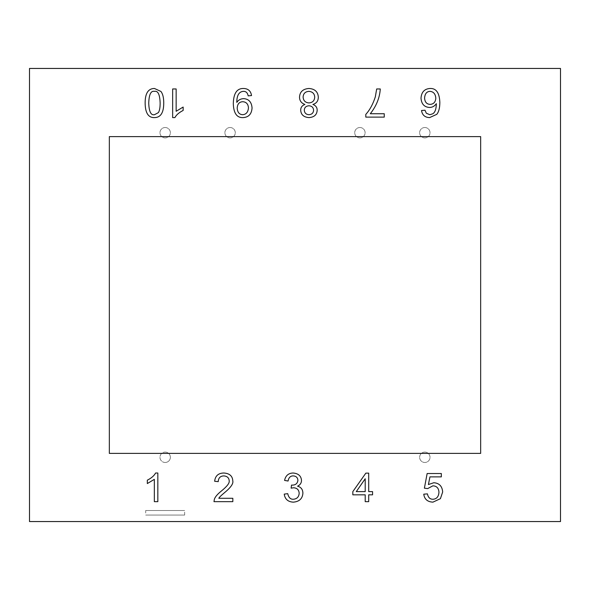 <?xml version="1.0" encoding="UTF-8"?>
<svg xmlns="http://www.w3.org/2000/svg" width="590" height="590" viewBox="0 0 590 590"><rect width="100%" height="100%" fill="white"/><g stroke="black" fill="none" stroke-linecap="round" stroke-linejoin="round"><path stroke-width="0.44" stroke-dasharray="2.95 2.21" d="M165.171 462.479A5.192 5.192 0 0 1 159.978 457.287A5.192 5.192 0 0 1 165.171 452.095A5.192 5.192 0 0 0 159.978 457.287A5.192 5.192 0 0 0 165.171 462.479A5.192 5.192 0 0 0 170.363 457.287A5.192 5.192 0 0 0 165.171 452.095A5.192 5.192 0 0 1 170.363 457.287A5.192 5.192 0 0 1 165.171 462.479M230.085 127.521A5.192 5.192 0 0 0 224.893 132.713A5.192 5.192 0 0 0 230.085 137.905A5.192 5.192 0 0 0 235.277 132.713A5.192 5.192 0 0 0 230.085 127.521A5.192 5.192 0 0 0 224.893 132.713A5.192 5.192 0 0 0 230.085 137.905A5.192 5.192 0 0 0 235.277 132.713A5.192 5.192 0 0 0 230.085 127.521M424.829 452.095A5.192 5.192 0 0 0 419.638 457.287A5.192 5.192 0 0 0 424.829 462.479A5.192 5.192 0 0 0 430.022 457.287A5.192 5.192 0 0 0 424.829 452.095A5.192 5.192 0 0 0 419.638 457.287A5.192 5.192 0 0 0 424.829 462.479A5.192 5.192 0 0 0 430.022 457.287A5.192 5.192 0 0 0 424.829 452.095M165.171 127.521A5.192 5.192 0 0 0 159.978 132.713A5.192 5.192 0 0 0 165.171 137.905A5.192 5.192 0 0 0 170.363 132.713A5.192 5.192 0 0 0 165.171 127.521A5.192 5.192 0 0 0 159.978 132.713A5.192 5.192 0 0 0 165.171 137.905A5.192 5.192 0 0 0 170.363 132.713A5.192 5.192 0 0 0 165.171 127.521M359.915 127.521A5.192 5.192 0 0 0 354.723 132.713A5.192 5.192 0 0 0 359.915 137.905A5.192 5.192 0 0 0 365.107 132.713A5.192 5.192 0 0 0 359.915 127.521A5.192 5.192 0 0 0 354.723 132.713A5.192 5.192 0 0 0 359.915 137.905A5.192 5.192 0 0 0 365.107 132.713A5.192 5.192 0 0 0 359.915 127.521M424.829 127.521A5.192 5.192 0 0 0 419.638 132.713A5.192 5.192 0 0 0 424.829 137.905A5.192 5.192 0 0 0 430.022 132.713A5.192 5.192 0 0 0 424.829 127.521A5.192 5.192 0 0 0 419.638 132.713A5.192 5.192 0 0 0 424.829 137.905A5.192 5.192 0 0 0 430.022 132.713A5.192 5.192 0 0 0 424.829 127.521M145.701 510.512L184.648 510.512L145.701 510.512L145.701 515.063L184.648 515.063L145.701 515.063M560.5 68.447L29.5 68.447L29.5 521.553L560.5 521.553L560.5 68.447M184.648 515.063L184.648 510.512M160.915 91.435C162.796 93.81 163.74 97.675 163.74 103.029C163.732 112.742 160.635 117.594 154.44 117.602C148.341 117.801 145.243 112.941 145.14 103.029C145.125 93.36 148.223 88.507 154.44 88.478L160.915 91.435M172.649 117.602L172.649 88.965L176.152 88.965L176.152 111.274L183.151 107.056L183.151 110.441C179.058 112.513 176.307 114.903 174.906 117.602L172.649 117.602M243.515 88.478C248.132 88.596 250.809 90.956 251.532 95.558L248.169 95.868C247.564 92.785 245.986 91.28 243.441 91.354C239.193 91.598 236.981 95.042 236.789 101.687L236.804 102.387C238.36 100.02 240.631 98.766 243.611 98.633C248.788 98.943 251.606 102.055 252.055 107.97C251.635 114.069 248.648 117.285 243.087 117.602C236.915 117.904 233.647 113.302 233.301 103.803C233.478 93.434 236.885 88.323 243.515 88.478M318.312 97.21C318.246 101.015 316.432 103.427 312.884 104.43C315.768 105.522 317.191 107.461 317.169 110.249C316.911 114.77 314.182 117.226 308.976 117.602C303.725 117.189 300.959 114.703 300.694 110.146C300.679 107.454 302.08 105.544 304.89 104.43C301.35 103.184 299.565 100.743 299.521 97.114C299.838 91.797 302.972 88.92 308.917 88.478C314.868 88.898 317.995 91.811 318.312 97.21M370.291 113.745L384.26 113.745L384.26 117.115L365.8 117.115L365.8 114.386C369.819 109.983 372.998 104.12 375.336 96.804L376.678 88.965L380.277 88.965C379.724 97.726 376.398 105.986 370.291 113.745M429.608 117.602C424.955 117.447 422.256 115.079 421.518 110.5L424.999 110.227L426.319 113.221L429.822 114.718L432.758 113.789C435.037 112.461 436.231 109.091 436.357 103.67C434.542 106.222 432.234 107.483 429.432 107.461C424.291 107.107 421.481 104.024 421.009 98.22C421.408 92.151 424.387 88.906 429.94 88.478C436.158 88.161 439.454 92.77 439.838 102.306C439.838 107.823 438.82 111.827 436.784 114.327L429.608 117.602M440.413 498.675L432.927 502.142C427.507 501.891 424.453 499.236 423.76 494.184L427.44 493.874C428.141 497.459 429.97 499.258 432.927 499.258C436.622 499.044 438.628 496.721 438.953 492.296C438.739 488.144 436.711 485.99 432.868 485.836L427.669 488.601L424.387 488.173L427.145 473.527L441.327 473.527L441.327 476.868L429.948 476.868L428.414 484.538L433.798 482.745C439.248 483.114 442.205 486.197 442.67 491.986L440.413 498.675M368.706 494.826L368.706 501.655L365.21 501.655L365.21 494.826L352.835 494.826L352.835 491.618L365.852 473.136L368.706 473.136L368.706 491.618L372.563 491.618L372.563 494.826L368.706 494.826M302.899 493.233C302.471 498.698 299.27 501.67 293.289 502.156C287.994 501.854 284.977 499.177 284.225 494.125L287.721 493.66C288.599 497.51 290.464 499.376 293.311 499.258C296.91 498.963 298.872 496.979 299.182 493.306C298.946 489.855 297.08 488.004 293.599 487.768L291.128 488.151L291.519 485.083L292.08 485.12C295.509 485.15 297.449 483.564 297.898 480.356C297.714 477.583 296.158 476.101 293.23 475.894C290.405 475.894 288.687 477.612 288.075 481.034L284.572 480.408C285.604 475.599 288.466 473.136 293.149 473.018C298.378 473.482 301.158 475.953 301.497 480.43C301.483 482.989 300.177 484.921 297.567 486.204C301.033 487.097 302.81 489.435 302.899 493.233M224.362 492.805C220.815 495.762 218.971 497.591 218.838 498.292L232.829 498.292L232.829 501.655L213.978 501.655L214.384 499.221C215.166 496.869 217.459 494.162 221.272 491.109C227.01 486.477 229.65 483.055 229.193 480.857C228.994 477.826 227.202 476.174 223.824 475.916C220.284 476.034 218.425 477.937 218.234 481.639L214.642 481.27C215.262 475.835 218.344 473.084 223.898 473.018C229.599 473.416 232.563 476.056 232.792 480.939C233.507 483.645 230.697 487.606 224.362 492.805M155.576 473.018L157.832 473.018L157.832 501.655L154.337 501.655L154.337 479.338L147.33 483.564L147.33 480.179C151.431 478.099 154.174 475.717 155.576 473.018M480.658 136.607L480.658 453.393L109.342 453.393L109.342 136.607L480.658 136.607M158.334 112.66L154.477 114.703C150.929 115.507 149.019 111.613 148.739 103.029C149.034 94.466 150.929 90.58 154.44 91.354C157.95 90.565 159.846 94.459 160.141 103.029C160.141 107.712 159.536 110.92 158.334 112.66M242.756 101.723C246.266 101.952 248.169 103.995 248.456 107.852C248.08 112.159 246.148 114.438 242.66 114.703C239.334 114.526 237.512 112.343 237.195 108.147C237.431 103.995 239.282 101.856 242.756 101.723M308.939 114.718C306.062 114.49 304.514 112.97 304.293 110.168C304.477 107.469 306.011 106.008 308.902 105.772C311.852 105.957 313.415 107.483 313.585 110.359C313.371 113.007 311.822 114.46 308.939 114.718M308.998 102.911C305.347 102.653 303.378 100.706 303.105 97.077C303.356 93.508 305.281 91.605 308.88 91.354C312.553 91.708 314.5 93.648 314.713 97.195C314.455 100.735 312.553 102.638 308.998 102.911M430.132 104.371C426.688 104.224 424.844 102.1 424.586 98.006C424.911 93.744 426.718 91.524 429.999 91.354C433.532 91.693 435.472 93.972 435.811 98.206C435.501 102.1 433.606 104.157 430.132 104.371M365.21 478.755L365.21 491.618L356.279 491.618L365.21 478.755"/><path stroke-width="0.89" d="M352.835 494.826L352.835 491.618L365.852 473.136L368.706 473.136L368.706 491.618L372.563 491.618L372.563 494.826L368.706 494.826L368.706 501.655L365.21 501.655L365.21 494.826L352.835 494.826M356.279 491.618L365.21 478.755L365.21 491.618L356.279 491.618M429.822 114.718L432.758 113.789C435.037 112.461 436.231 109.091 436.357 103.67C434.542 106.222 432.234 107.483 429.432 107.461C424.291 107.107 421.481 104.024 421.009 98.22C421.408 92.151 424.387 88.906 429.94 88.478C436.158 88.161 439.454 92.77 439.838 102.306C439.838 107.823 438.82 111.827 436.784 114.327L429.608 117.602C424.955 117.447 422.256 115.079 421.518 110.5L424.999 110.227L426.319 113.221L429.822 114.718M435.811 98.206C435.501 102.1 433.606 104.157 430.132 104.371C426.688 104.224 424.844 102.1 424.586 98.006C424.911 93.744 426.718 91.524 429.999 91.354C433.532 91.693 435.472 93.972 435.811 98.206M300.694 110.146C300.679 107.454 302.08 105.544 304.89 104.43C301.35 103.184 299.565 100.743 299.521 97.114C299.838 91.797 302.972 88.92 308.917 88.478C314.868 88.898 317.995 91.811 318.312 97.21C318.246 101.015 316.432 103.427 312.884 104.43C315.768 105.522 317.191 107.461 317.169 110.249C316.911 114.77 314.182 117.226 308.976 117.602C303.725 117.189 300.959 114.703 300.694 110.146M313.585 110.359C313.371 113.007 311.822 114.46 308.939 114.718C306.062 114.49 304.514 112.97 304.293 110.168C304.477 107.469 306.011 106.008 308.902 105.772C311.852 105.957 313.415 107.483 313.585 110.359M314.713 97.195C314.455 100.735 312.553 102.638 308.998 102.911C305.347 102.653 303.378 100.706 303.105 97.077C303.356 93.508 305.281 91.605 308.88 91.354C312.553 91.708 314.5 93.648 314.713 97.195M236.789 101.687L236.804 102.387C238.36 100.02 240.631 98.766 243.611 98.633C248.788 98.943 251.606 102.055 252.055 107.97C251.635 114.069 248.648 117.285 243.087 117.602C236.915 117.904 233.647 113.302 233.301 103.803C233.478 93.434 236.885 88.323 243.515 88.478C248.132 88.596 250.809 90.956 251.532 95.558L248.169 95.868C247.564 92.785 245.986 91.28 243.441 91.354C239.193 91.598 236.981 95.042 236.789 101.687M237.195 108.147C237.431 103.995 239.282 101.856 242.756 101.723C246.266 101.952 248.169 103.995 248.456 107.852C248.08 112.159 246.148 114.438 242.66 114.703C239.334 114.526 237.512 112.343 237.195 108.147M154.44 88.478L160.915 91.435C162.796 93.81 163.74 97.675 163.74 103.029C163.732 112.742 160.635 117.594 154.44 117.602C148.341 117.801 145.243 112.941 145.14 103.029C145.125 93.36 148.223 88.507 154.44 88.478M160.141 103.029C160.141 107.712 159.536 110.92 158.334 112.66L154.477 114.703C150.929 115.507 149.019 111.613 148.739 103.029C149.034 94.466 150.929 90.58 154.44 91.354C157.95 90.565 159.846 94.459 160.141 103.029M29.5 68.447L560.5 68.447L560.5 521.553L29.5 521.553L29.5 68.447M176.152 88.965L172.649 88.965L172.649 117.602L174.906 117.602C176.307 114.903 179.058 112.513 183.151 110.441L183.151 107.056L176.152 111.274L176.152 88.965M384.26 117.115L384.26 113.745L370.291 113.745C376.398 105.986 379.724 97.726 380.277 88.965L376.678 88.965L375.336 96.804C372.998 104.12 369.819 109.983 365.8 114.386L365.8 117.115L384.26 117.115M432.927 502.142C427.507 501.891 424.453 499.236 423.76 494.184L427.44 493.874C428.141 497.459 429.97 499.258 432.927 499.258C436.622 499.044 438.628 496.721 438.953 492.296C438.739 488.144 436.711 485.99 432.868 485.836L427.669 488.601L424.387 488.173L427.145 473.527L441.327 473.527L441.327 476.868L429.948 476.868L428.414 484.538L433.798 482.745C439.248 483.114 442.205 486.197 442.67 491.986L440.413 498.675L432.927 502.142M293.289 502.156C287.994 501.854 284.977 499.177 284.225 494.125L287.721 493.66C288.599 497.51 290.464 499.376 293.311 499.258C296.91 498.963 298.872 496.979 299.182 493.306C298.946 489.855 297.08 488.004 293.599 487.768L291.128 488.151L291.519 485.083L292.08 485.12C295.509 485.15 297.449 483.564 297.898 480.356C297.714 477.583 296.158 476.101 293.23 475.894C290.405 475.894 288.687 477.612 288.075 481.034L284.572 480.408C285.604 475.599 288.466 473.136 293.149 473.018C298.378 473.482 301.158 475.953 301.497 480.43C301.483 482.989 300.177 484.921 297.567 486.204C301.033 487.097 302.81 489.435 302.899 493.233C302.471 498.698 299.27 501.67 293.289 502.156M218.838 498.292L232.829 498.292L232.829 501.655L213.978 501.655L214.384 499.221C215.166 496.869 217.459 494.162 221.272 491.109C227.01 486.477 229.65 483.055 229.193 480.857C228.994 477.826 227.202 476.174 223.824 475.916C220.284 476.034 218.425 477.937 218.234 481.639L214.642 481.27C215.262 475.835 218.344 473.084 223.898 473.018C229.599 473.416 232.563 476.056 232.792 480.939C233.507 483.645 230.697 487.606 224.362 492.805C220.815 495.762 218.971 497.591 218.838 498.292M157.832 473.018L157.832 501.655L154.337 501.655L154.337 479.338L147.33 483.564L147.33 480.179C151.431 478.099 154.174 475.717 155.576 473.018L157.832 473.018M109.342 453.393L480.658 453.393L480.658 136.607L109.342 136.607L109.342 453.393"/></g></svg>

